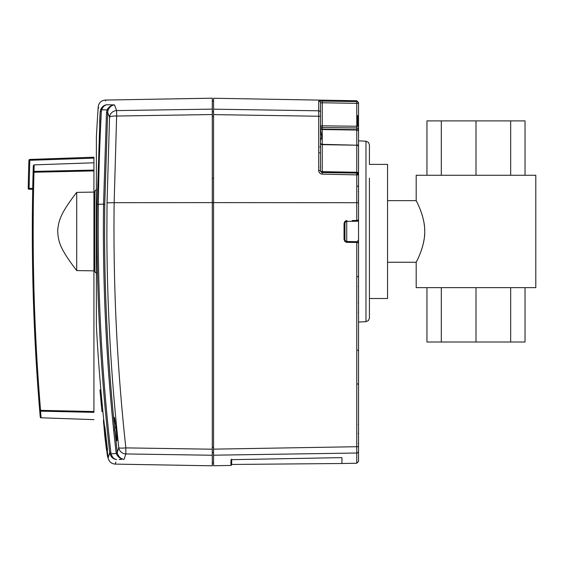 <?xml version="1.0" encoding="UTF-8"?>
<svg xmlns="http://www.w3.org/2000/svg" width="564" height="564" viewBox="0 0 564 564"><rect width="100%" height="100%" fill="white"/><g stroke="black" fill="none" stroke-linecap="round" stroke-linejoin="round"><path stroke-width="0.85" d="M320.486 134.888L320.486 138.497M213.552 445.088L213.552 443.572M213.552 150.25L213.552 147.578M357.647 383.816L358.542 384.719L358.542 372.818L358.542 438.559M352.274 220.503L357.647 220.461L358.542 219.551L358.542 173.24A1.812 0.973 0 0 0 356.765 172.267L356.765 145.209L322.263 144.659A1.812 1.417 0 0 1 320.486 143.242L320.486 170.695A1.812 0.973 180 0 0 322.263 171.667L322.263 172.506L321.001 171.964A1.812 1.812 0 0 0 321.135 172.09A1.812 1.812 -6.1 0 1 321.001 171.964L320.486 170.695L320.486 102.881A1.812 1.812 180 0 0 318.702 101.069L356.765 101.541A1.812 1.812 0 0 1 358.542 103.346L356.765 103.346L356.765 100.759L213.552 98.256L213.552 449.148L358.542 446.688L358.542 451.228L358.542 243.352L357.647 242.442A0.909 0.909 0 0 0 357.647 242.442L346.916 242.351L352.274 242.4L346.733 242.301L346.733 241.498L344.949 240.49L345.013 240.955L344.949 240.504A1.812 1.812 0 0 0 344.949 240.504L344.949 240.504A1.812 1.812 0 0 0 344.949 240.504L344.949 240.504A1.812 1.812 0 0 1 344.949 240.49L345.471 241.759L346.437 242.273L352.274 242.4M356.765 242.435L356.765 463.241L358.542 461.43L358.542 451.228A1.812 1.791 180 0 1 356.765 453.019L213.552 455.197L213.552 465.744L230.958 465.441L230.958 459.857L232.396 459.667L231.268 459.766L231.67 459.138M320.853 171.794L320.486 170.695L318.702 170.497C318.9 172.669 320.084 173.881 322.263 174.135L358.542 174.925A1.812 1.812 180 0 0 358.027 173.649A1.812 1.812 3.1 0 1 358.542 174.925L358.542 176.877M358.542 173.24L358.542 103.346M358.542 196.202L358.542 191.168L358.542 196.202M358.542 151.829L358.542 126.251L356.765 126.251L356.765 127.95A1.812 1.699 180 0 1 358.542 129.649M358.542 162.954L358.542 169.115M358.542 347.516L358.542 303.326M358.542 279.427L358.542 351.005L357.647 350.096M358.542 307.57L358.542 312.703L358.542 307.57M358.542 357.456L358.542 361.115M358.542 428.964L358.542 424.015L358.542 428.964M322.263 100.963L322.263 102.775L356.765 103.346L356.765 126.251L322.263 125.835L322.263 127.534L356.765 127.95L356.765 129.657L322.263 129.149A1.812 1.671 180 0 1 320.486 127.478M358.027 173.649A1.812 1.812 180 0 0 356.765 173.113A1.812 1.812 -4.9 0 1 358.027 173.649M213.552 202.617L356.765 202.709L356.765 173.113L322.263 172.506A1.812 1.812 -6.1 0 1 322.227 172.506A1.812 1.812 0 0 0 322.263 172.506L322.263 174.135M320.486 105.919L320.486 102.881L322.263 102.775L322.263 125.835L320.486 125.835A1.812 1.699 180 0 0 322.263 127.534L322.263 129.537A1.812 1.283 0 0 1 320.486 128.261M320.486 111.404L320.486 126.202M320.486 119.208L320.486 168.255A0.909 0.909 0 0 0 320.225 167.621M320.486 164.843L320.486 152.9L319.598 152.759M318.702 101.069L318.702 116.24L213.552 114.612L213.552 109.183L318.702 110.798A1.812 1.791 0 0 1 320.486 112.581L320.486 102.881M237.571 109.55L269.733 110.043M346.916 220.602L344.886 221.412L344.047 223.45A2.898 2.898 0 0 1 344.047 223.443L344.047 239.453L344.886 241.491L346.916 242.301M213.552 449.148L213.552 455.197L213.552 449.148M356.765 452.716L356.765 452.265M339.718 457.665L232.396 459.66L341.932 457.623L341.932 463.502L231.67 464.461L231.67 459.709M341.03 457.644L341.382 457.637M339.542 457.665L341.333 457.637M231.325 459.752L231.332 459.752A0.726 0.719 180 0 1 230.958 459.857M322.263 172.506L356.765 173.113L356.765 172.267L322.263 171.667L322.263 129.537L356.765 130.044L356.765 129.657A1.812 1.671 0 0 1 358.542 131.327A1.812 1.283 0 0 0 356.765 130.044L356.765 144.885A1.812 1.734 0 0 1 358.542 146.619A1.812 1.417 0 0 0 356.765 145.209L322.263 144.342A1.812 1.741 180 0 1 320.486 142.6M320.486 140.633L321.832 137.094L320.486 128.923M213.002 178.337L213.552 178.344M213.552 455.197L213.552 452.547L212.283 452.547L212.283 455.254L212.283 449.205L212.283 452.547M213.552 114.612L213.552 111.848L212.283 111.848L212.283 114.555L212.283 109.127L212.283 111.848M115.86 462.022L115.183 464.109L212.283 465.808L212.283 455.247L126.082 453.942M212.283 202.617L114.147 202.68C113.096 285.081 116.995 366.819 125.842 447.886L212.283 449.205L212.283 114.548L116.635 116.036L114.147 202.68L107.047 202.828L106.878 231.451C106.97 304.137 110.939 376.202 118.785 447.647L117.249 452.363L114.626 428.168C116.783 444.192 117.375 445.088 116.41 430.868L116.198 428.859C114.168 414.237 113.597 413.518 114.478 426.701C107.95 362.109 104.65 297.031 104.587 231.451L104.749 204.133L107.661 112.363L109.55 117.284L107.047 202.828M116.635 110.593L116.635 116.036A7.247 1.699 2.6 0 0 109.55 117.284A7.247 7.142 159.1 0 1 116.635 110.593L114.485 104.911C111.164 105.2 108.683 106.892 107.04 109.987L100.603 109.705L100.152 111.869L97.191 204.316C96.134 287.929 100.314 370.767 109.733 452.821L109.952 453.935L111.073 453.787L110.911 452.948C101.506 370.837 97.325 287.943 98.369 204.253C98.672 184.985 98.848 160.98 101.337 111.496L101.675 109.846C102.859 106.73 104.664 105.024 107.09 104.728C104.192 104.96 102.028 106.624 100.603 109.705C102.028 106.624 104.192 104.96 107.09 104.728L114.485 104.911L116.635 110.593L212.283 109.127L212.283 98.192L105.327 100.061L105.68 100.998M103.995 426.856L104.671 434.837A1813.133 1813.133 0 0 0 105.419 441.358C105.567 442.529 105.581 442.529 105.454 441.358A1813.105 1813.105 0 0 1 104.876 436.374L104.897 436.465A1813.091 1813.091 0 0 0 106.258 448.063C106.406 449.233 106.42 449.233 106.286 448.063A1813.063 1813.063 0 0 1 105.355 440.188L105.369 440.181A1813.048 1813.048 0 0 0 106.455 449.332C106.61 450.502 106.617 450.502 106.49 449.332A1813.013 1813.013 0 0 1 105.44 440.491L105.447 440.449A1813.006 1813.006 0 0 0 106.392 448.429C106.547 449.6 106.561 449.6 106.427 448.429A1812.964 1812.964 0 0 1 105.405 439.765L105.419 439.73A1812.95 1812.95 0 0 0 106.053 445.165C106.208 446.335 106.215 446.335 106.095 445.165A1812.915 1812.915 0 0 1 104.812 434.111L103.995 426.856L104.904 426.856L105.729 434.111A1812.005 1812.005 0 0 0 107.005 445.165C107.132 446.335 107.118 446.335 106.97 445.165M107.061 446.068A1812.062 1812.062 0 0 0 107.343 448.429C107.47 449.6 107.456 449.6 107.308 448.429M106.455 449.332C106.61 450.502 106.617 450.502 106.49 449.332L107.4 449.332C107.534 450.502 107.52 450.502 107.364 449.332M102.063 402.844A1811.49 1722.83 180 0 0 102.154 403.852L101.245 403.852A1806.076 558.106 180 0 1 101.21 403.535L101.287 404.374A1810.673 1464.863 0 0 0 101.372 405.213L102.303 405.199A1805.822 734.497 180 0 1 102.225 404.459A1809.77 1464.13 180 0 1 102.204 404.374L101.287 404.374M102.119 403.535L102.204 404.374M102.303 405.199L102.81 410.634M101.816 409.838A1813.345 1813.345 0 0 0 101.992 411.614L102.909 411.649L102.859 411.163M100.871 389.957L101.795 399.82L100.885 399.82A1805.702 188.75 0 0 0 100.907 399.925L101.816 399.925A1809.178 1463.658 180 0 0 102.077 402.844L102.225 404.459L101.316 404.459A1806.732 734.864 0 0 0 101.393 405.199A1807.669 1062.52 0 0 0 101.499 406.602A1810.546 1464.764 180 0 1 101.421 405.763L101.45 406.08A1813.345 1813.345 0 0 0 101.548 407.116L101.562 407.116A1813.345 1813.345 0 0 1 101.217 403.627M110.911 452.948L109.733 452.821L108.126 457.721L107.266 450.241L108.126 457.721C108.803 460.499 108.803 460.499 108.126 457.721L107.266 450.241M104.573 426.856L103.529 417.748M103.832 420.406L103.642 418.742L103.487 421.322M113.865 429.528L113.865 432.116M109.952 453.935C111.284 457.411 113.519 459.279 116.663 459.54C114.682 465.638 114.682 465.638 116.663 459.54C114.041 459.209 112.173 457.291 111.073 453.787L117.467 453.512L117.249 452.363L116.071 452.236L116.353 453.667C117.897 457.15 120.477 459.047 124.08 459.364C120.992 458.976 118.785 457.03 117.467 453.512M99.609 122.839L100.152 111.869L101.337 111.496M107.09 104.728C104.735 98.503 104.735 98.503 107.09 104.728L114.485 104.911C111.637 105.264 109.508 107.005 108.105 110.142L107.661 112.363L106.476 112.73L103.557 204.182C102.5 287.647 106.666 370.336 116.071 452.236M106.476 112.73L107.04 109.987L108.105 110.142M116.417 428.118L114.626 428.168L114.478 426.701L116.269 426.885M119.173 459.477L121.486 459.42M124.08 459.364L125.842 453.935A7.247 7.149 18.1 0 1 118.785 447.647L118.785 447.647A7.247 1.086 173.7 0 0 125.842 447.886L125.842 453.935M105.419 441.358C105.567 442.529 105.581 442.529 105.454 441.358L105.461 441.358M106.258 448.063C106.406 449.233 106.42 449.233 106.286 448.063L106.3 448.063M106.392 448.429C106.547 449.6 106.561 449.6 106.427 448.429L107.343 448.429M106.053 445.165C106.208 446.335 106.215 446.335 106.095 445.165L107.005 445.165M100.618 397.176L100.695 398.015L100.618 397.176A1810.546 1464.764 180 0 1 100.54 396.337A1808.628 1063.084 180 0 1 100.413 394.948A1810.673 1464.863 0 0 0 100.484 395.787A1810.673 1464.863 0 0 1 100.455 395.47L100.455 395.47A1813.345 1813.345 0 0 1 100.364 394.433L100.371 394.433A1813.345 1813.345 0 0 0 100.681 397.916M101.245 403.852A1812.393 1723.69 0 0 1 101.034 401.617L101.048 401.617M100.998 401.293L100.914 400.257A1806.076 558.106 180 0 1 100.878 399.932A1812.759 1724.035 180 0 1 100.667 397.69L100.681 397.69A1806.28 558.17 0 0 0 100.695 398.015M100.949 400.771C100.603 397.084 100.603 397.084 100.949 400.771C101.294 404.459 101.294 404.459 100.949 400.771C101.294 404.459 101.294 404.459 100.949 400.771M101.682 408.364A1804.737 188.644 0 0 0 101.696 408.562A1810.496 1464.722 180 0 0 101.753 409.133L101.316 404.459M101.901 410.634L101.393 405.199M96.388 325.632L96.388 325.816A1812.435 1812.435 0 0 0 100.864 389.9L99.955 389.9A1813.345 1813.345 0 0 0 100.117 391.712L100.857 399.622A1805.702 188.75 180 0 1 100.85 399.552A1812.322 1655.643 0 0 0 101.167 402.844A1810.087 1464.391 0 0 1 100.907 399.925M100.885 399.82L99.962 389.957M101.167 402.844L102.077 402.844M100.35 394.215L100.35 394.215A1811.032 1465.159 0 0 1 100.209 392.678M96.634 189.8L95.358 190.336L94.837 191.612L94.837 271.291L95.358 272.567L96.634 273.103M103.839 420.434L103.487 421.738L104.058 426.856M106.948 452.039L106.948 452.088A1812.435 1812.4 180 0 1 106.723 450.241L107.449 456.163M103.579 422.584A1812.435 1812.4 180 0 0 104.037 426.856M93.927 412.298L93.927 411.537L40.552 410.345C34.009 331.089 31.824 251.713 33.988 172.224L93.927 170.913L93.927 162.792L34.171 164.864L33.297 165.745L32.733 188.383L29.102 188.369L29.807 159.457A0.909 0.909 0 0 0 29.201 159.718A0.909 0.909 180 0 0 28.933 160.324A2179.458 2179.458 180 0 0 28.2 188.341L28.2 188.341A2179.458 2179.458 0 0 1 28.933 160.331A0.909 0.909 0 0 1 29.201 159.718A0.909 0.909 180 0 1 29.807 159.45L93.927 157.208L93.927 158.117L93.927 157.476M93.927 162.792L93.927 158.124L28.933 160.331A0.909 0.909 0 0 1 29.807 159.45M93.927 170.913L93.927 270.861L76.711 270.579C59.77 248.52 58.134 241.491 57.676 230.373C58.734 220.129 60.729 213.121 76.711 192.373L93.927 192.091M93.927 411.537L93.927 270.861M94.837 198.45L93.927 198.443L93.927 177.025M93.927 404.874L93.927 264.46L94.837 264.453M93.927 170.081L33.988 171.4L34.171 164.864M33.297 165.745L33.114 172.196L33.988 171.4L33.988 172.224L33.114 172.196A2174.925 2174.925 0 0 0 39.677 410.416C40.411 419.13 40.411 419.115 39.677 410.373M40.545 411.17C41.285 419.983 41.285 419.969 40.552 411.121C41.285 419.969 41.285 419.983 40.545 411.17L40.552 410.345L39.677 410.416A2174.925 2174.925 0 0 1 33.114 172.196C30.949 251.727 33.135 331.131 39.677 410.416L40.545 411.17L93.927 412.347M28.2 188.341A0.909 0.909 0 0 0 28.2 188.362L28.2 188.362A0.909 0.909 180 0 1 28.2 188.341A0.909 0.909 0 0 1 28.2 188.348A0.909 0.909 0 0 0 29.102 189.271L29.102 189.271A0.909 0.909 0 0 1 28.2 188.355L29.102 188.369L29.102 189.271L32.712 189.292L32.733 188.383M32.409 210.076L32.303 231.522L32.409 210.076M32.712 189.292A2174.925 2174.925 180 0 0 32.303 231.303A2174.925 2174.925 180 0 1 32.712 189.292L29.102 189.271M76.711 270.579L76.711 192.373M369.42 298.511L387.546 298.511L387.546 164.392L369.42 164.392L369.42 144.842L368.426 142.347L365.98 141.219L365.98 321.684L368.426 320.556L369.42 318.061L369.42 178.139M369.42 164.455L369.42 162.58M358.542 176.257L358.542 286.646M358.542 141.599L358.542 150.962M358.542 152.287L358.542 159.577M357.654 220.411L357.654 221.215L358.542 219.657M358.542 243.246L357.654 241.688L346.733 241.498L346.733 221.405L357.654 221.215M346.733 220.602A1.812 1.812 0 0 0 346.282 220.665A1.812 1.812 0 0 1 346.733 220.602L345.471 221.144L344.949 222.413L346.733 221.405L346.381 220.644M345.358 221.271L344.949 222.413L344.949 240.49A1.812 1.812 0 0 0 344.949 240.497M345.408 241.688L346.733 242.301A1.812 1.812 0 0 1 345.471 241.759A1.812 1.812 0 0 0 346.733 242.301L346.437 242.273M357.654 241.688L357.654 242.492M345.471 221.144A1.812 1.812 0 0 0 345.274 221.384A1.812 1.812 0 0 1 345.654 220.975A1.812 1.812 0 0 0 345.471 221.144M344.971 240.772A1.812 1.812 0 0 0 345.231 241.455A1.812 1.812 0 0 1 344.971 240.772M424.727 231.451C425.136 246.13 415.971 262.739 416.197 262.232C415.062 264.283 425.052 247.222 424.727 231.451C425.136 216.773 415.971 200.164 416.197 200.671C415.062 198.62 425.052 215.681 424.727 231.451L424.727 231.621M387.546 200.643L416.176 200.643L417.36 202.998M420.109 209.216L420.927 211.352M421.717 213.622L422.457 216.026M424.156 223.774L424.452 226.178M424.664 228.991L424.713 230.464M416.183 262.26L416.183 287.64L535.8 287.64L535.8 175.263L416.183 175.263L416.183 200.643M424.664 234.032L424.459 236.683M424.142 239.228L423.127 244.346M422.457 246.863L421.71 249.295M417.339 259.941L416.176 262.26L387.546 262.26M441.309 287.64L441.309 342.01L426.948 342.01L426.948 287.64M475.988 287.64L475.988 342.01L525.035 342.01L525.035 287.64M441.309 342.01L475.988 342.01M510.667 287.64L510.667 342.01M525.035 175.263L525.035 120.893L426.948 120.893L426.948 175.263M510.667 120.893L510.667 175.263M475.988 120.893L475.988 175.263M441.309 120.893L441.309 175.263M318.702 170.497L318.702 116.24A1.812 0.43 180 0 1 320.486 116.67M356.765 220.468L356.765 202.709L358.542 202.779M357.647 173.359L357.647 174.762M357.647 115.458L357.647 126.251M213.552 202.723L212.283 202.723M213.552 116.48L212.283 116.48M213.552 447.4L212.283 447.4M98.693 108.055L98.221 106.807A1812.435 1812.435 0 0 0 96.388 137.087L96.381 137.179M100.152 111.869C97.572 105.123 97.572 105.123 100.152 111.869M97.551 275.176L97.509 273.11M96.388 325.816L96.388 137.087L96.388 325.816M97.191 204.316L104.749 204.133M105.729 434.111L104.812 434.111M358.542 240.363L357.654 240.468M358.281 286.477A0.909 0.642 180 0 0 358.542 286.026M356.765 100.759L358.542 102.57M356.765 463.241L341.932 463.502M230.958 465.441L231.67 464.715M319.943 146.661L320.486 147.944M358.295 191.795L358.542 191.168M358.295 200.615L358.542 201.235M357.647 186.057L358.542 186.959M357.647 276.846L358.542 275.944M358.295 303.072L358.542 302.445M358.295 312.075L358.542 312.703M358.281 433.716L358.542 433.081M358.281 443.396L358.542 444.037M358.295 424.643L358.542 424.015M358.295 433.279L358.542 433.906M213.552 101.153L212.283 101.153M213.552 462.847L212.283 462.847M102.909 411.649A1812.435 1812.435 0 0 0 103.522 417.727L103.698 419.249M108.669 459.78L107.428 455.994M108.26 458.497L108.683 459.808M115.183 464.109C111.256 463.742 108.901 461.627 108.112 457.771M105.327 100.061C101.217 100.477 98.848 102.733 98.221 106.807M114.52 417.889L116.113 428.182L117.009 440.357M106.18 446.068L107.097 446.068M106.518 449.332L107.435 449.332M106.582 450.241L107.491 450.241M106.948 452.081A1812.435 1812.435 0 0 0 107.315 455.028M93.927 419.63L41.109 417.783C40.523 418.002 40.206 417.402 40.15 416.006M29.025 159.957A0.909 0.909 0 0 0 28.933 160.31M365.98 141.219L358.542 140.831M365.98 321.684L358.542 322.072"/></g></svg>
